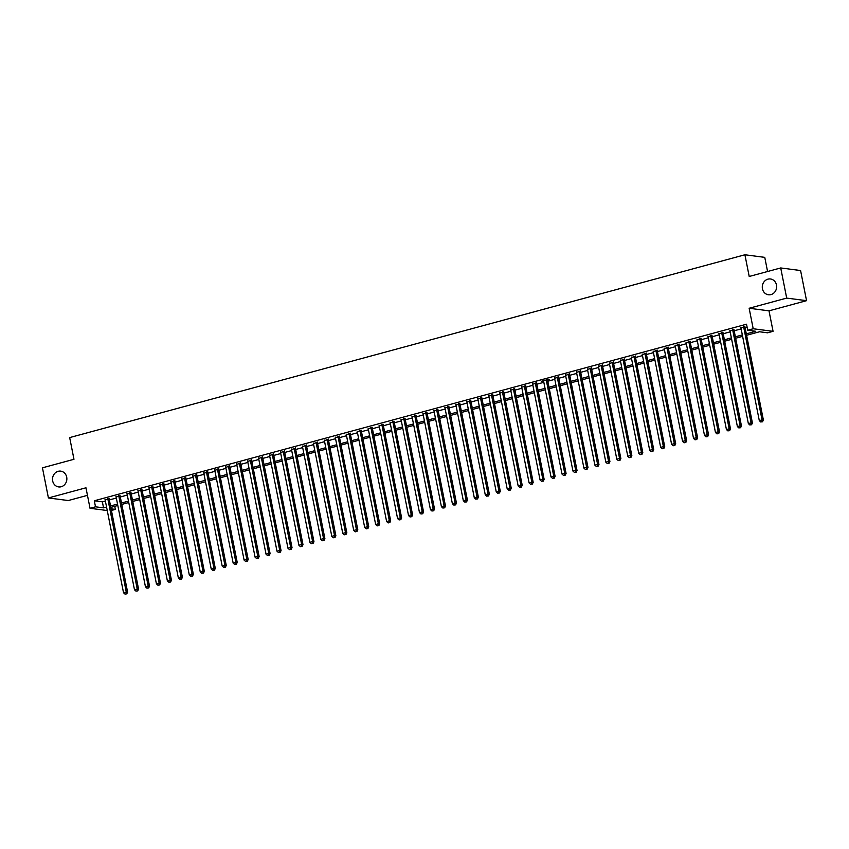 <?xml version="1.0" encoding="UTF-8"?>
<svg xmlns="http://www.w3.org/2000/svg" width="849" height="849" viewBox="0 0 849 849"><rect width="100%" height="100%" fill="white"/><g stroke="black" fill="none" stroke-linecap="round" stroke-linejoin="round"><path stroke-width="1.27" d="M66.7 477.127A7.959 7.163 97.4 0 1 58.655 486.923A7.959 7.163 97.4 0 1 52.67 480.927A7.959 7.163 97.4 0 1 60.714 471.142A7.959 7.163 97.4 0 1 66.7 477.127M776.474 284.977A7.959 7.163 97.4 0 1 768.43 294.773A7.959 7.163 97.4 0 1 762.444 288.777A7.959 7.163 97.4 0 1 770.478 278.981A7.959 7.163 97.4 0 1 776.474 284.977M114.753 506.333L115.358 509.389L111.431 510.451M767.57 271.51L764.769 257.364L744.913 254.774L69.671 437.585L73.969 459.288L42.45 467.82L48.414 497.96L68.281 500.539L87.458 495.349M744.913 254.774L749.211 276.477L780.719 267.955L800.586 270.534L806.55 300.673L786.694 298.095L749.147 308.261L753.201 328.754L773.068 331.333L767.581 332.819L759.537 331.768L746.6 335.27M749.147 308.261L769.003 310.84L806.55 300.673M769.003 310.84L773.068 331.333M780.719 267.955L786.694 298.095M109.128 498.862L105.149 499.944M120.091 495.901L116.111 496.973M131.054 492.929L127.074 494.001M142.016 489.958L138.037 491.04M152.979 486.997L149 488.069M163.942 484.026L159.962 485.108M174.905 481.054L170.925 482.136M185.867 478.093L181.888 479.165M196.83 475.122L192.85 476.204M207.793 472.161L203.802 473.233M218.755 469.189L214.765 470.261M229.708 466.218L225.728 467.3M240.67 463.257L236.691 464.329M251.633 460.285L247.653 461.368M262.596 457.314L258.616 458.396M273.558 454.353L269.579 455.425M284.521 451.381L280.541 452.464M295.484 448.41L291.504 449.492M306.447 445.449L302.467 446.521M317.409 442.478L313.419 443.56M328.372 439.517L324.382 440.589M339.324 436.545L335.344 437.628M350.287 433.574L346.307 434.656M361.25 430.613L357.27 431.685M372.212 427.641L368.233 428.724M383.175 424.67L379.195 425.752M394.138 421.709L390.158 422.781M405.1 418.737L401.121 419.82M416.063 415.777L412.083 416.848M427.026 412.805L423.046 413.877M437.988 409.834L433.998 410.916M448.951 406.873L444.961 407.945M459.903 403.901L455.924 404.984M470.866 400.93L466.886 402.012M481.829 397.969L477.849 399.041M492.791 394.997L488.812 396.08M503.754 392.026L499.774 393.108M514.717 389.065L510.737 390.137M525.68 386.093L521.7 387.176M536.642 383.132L532.663 384.204M547.605 380.161L549.515 379.641L548.178 379.471L541.598 381.243L543.625 381.243M558.568 377.189L554.577 378.272M569.52 374.229L565.54 375.3M580.483 371.257L576.503 372.34M591.445 368.286L587.466 369.368M602.408 365.325L598.428 366.397M613.371 362.353L609.391 363.436M624.333 359.392L620.354 360.464M635.296 356.421L631.316 357.493M646.259 353.449L642.279 354.532M657.222 350.488L653.242 351.56M668.184 347.517L664.194 348.599M679.147 344.545L675.157 345.628M690.099 341.585L686.119 342.656M701.062 338.613L697.082 339.696M712.024 335.652L708.045 336.724M722.987 332.681L719.007 333.753M733.95 329.709L729.97 330.792M746.313 333.848L755.78 331.28L747.725 330.24L746.526 324.212L94.313 500.783L102.358 501.823L105.361 501.016M109.341 499.934L116.324 498.045M120.303 496.973L127.286 495.073M131.266 494.001L138.249 492.112M142.229 491.03L149.212 489.141M153.191 488.069L160.174 486.18M164.154 485.097L171.137 483.208M175.117 482.126L182.1 480.237M186.08 479.165L193.063 477.276M197.042 476.193L204.015 474.304M208.005 473.222L214.977 471.333M218.957 470.261L225.94 468.372M229.92 467.29L236.903 465.401M240.883 464.329L247.866 462.44M251.845 461.357L258.828 459.468M262.808 458.386L269.791 456.497M273.771 455.425L280.754 453.536M284.733 452.453L291.716 450.564M295.696 449.482L302.679 447.593M306.659 446.521L313.631 444.632M317.622 443.549L324.594 441.66M328.584 440.589L335.557 438.689M339.536 437.617L346.519 435.728M350.499 434.646L357.482 432.757M361.462 431.685L368.445 429.796M372.424 428.713L379.407 426.824M383.387 425.742L390.37 423.853M394.35 422.781L401.333 420.892M405.313 419.809L412.296 417.92M416.275 416.848L423.258 414.949M427.238 413.877L434.21 411.988M438.201 410.905L445.173 409.016M449.163 407.945L456.136 406.055M460.116 404.973L467.099 403.084M471.078 402.002L478.061 400.112M482.041 399.041L489.024 397.152M493.004 396.069L499.987 394.18M503.966 393.098L510.949 391.209M514.929 390.137L521.912 388.248M525.892 387.165L532.875 385.276M536.855 384.204L543.838 382.315M547.817 381.233L554.79 379.344M558.78 378.261L565.752 376.372M569.732 375.3L576.715 373.411M580.695 372.329L587.678 370.44M591.657 369.357L598.641 367.468M602.62 366.397L609.603 364.508M613.583 363.425L620.566 361.536M624.546 360.464L631.529 358.565M635.508 357.493L642.491 355.604M646.471 354.521L653.454 352.632M657.434 351.56L664.406 349.671M668.396 348.589L675.369 346.7M679.359 345.617L686.332 343.728M690.311 342.656L697.294 340.767M701.274 339.685L708.257 337.796M712.237 336.724L719.22 334.824M723.199 333.753L730.182 331.863M734.162 330.781L741.145 328.892M745.125 327.82L747.141 327.268M744.913 326.748L740.933 327.82M107.25 510.536L90.026 508.296L85.961 487.793L48.414 497.96M90.026 508.296L95.502 506.811L103.557 507.851L106.56 507.044M94.313 500.783L95.502 506.811M747.725 330.24L753.201 328.754M111.113 508.838L115.358 509.389M742.62 336.353L735.637 338.242M731.658 339.324L724.675 341.213M720.695 342.285L713.712 344.174M709.732 345.256L702.749 347.145M698.769 348.217L691.797 350.106M687.807 351.189L680.834 353.078M676.855 354.16L669.872 356.049M665.892 357.121L658.909 359.01M654.929 360.093L647.946 361.982M643.966 363.064L636.983 364.953M633.004 366.025L626.021 367.914M622.041 368.997L615.058 370.886M611.078 371.958L604.095 373.857M600.116 374.929L593.133 376.818M589.153 377.901L582.181 379.79M578.19 380.861L571.218 382.75M567.228 383.833L560.255 385.722M556.275 386.804L549.292 388.693M545.313 389.765L538.33 391.654M534.35 392.737L527.367 394.626M523.387 395.698L516.404 397.597M512.425 398.669L505.442 400.558M501.462 401.641L494.479 403.53M490.499 404.602L483.516 406.491M479.536 407.573L472.553 409.462M468.574 410.545L461.601 412.434M457.611 413.505L450.639 415.394M446.648 416.477L439.676 418.366M435.696 419.448L428.713 421.337M424.733 422.409L417.75 424.298M413.771 425.381L406.788 427.27M402.808 428.342L395.825 430.231M391.845 431.313L384.862 433.202M380.883 434.285L373.9 436.174M369.92 437.246L362.937 439.135M358.957 440.217L351.985 442.106M347.994 443.189L341.022 445.078M337.032 446.149L330.059 448.039M326.08 449.121L319.097 451.01M315.117 452.082L308.134 453.982M304.154 455.053L297.171 456.942M293.192 458.025L286.209 459.914M282.229 460.986L275.246 462.875M271.266 463.957L264.283 465.846M260.303 466.929L253.32 468.818M249.341 469.89L242.358 471.779M238.378 472.861L231.406 474.75M227.415 475.833L220.443 477.722M216.453 478.794L209.48 480.683M205.5 481.765L198.517 483.654M194.538 484.726L187.555 486.615M183.575 487.697L176.592 489.586M172.612 490.669L165.629 492.558M161.65 493.63L154.667 495.519M150.687 496.601L143.704 498.49M139.724 499.573L132.741 501.462M128.761 502.534L121.778 504.423M117.799 505.505L110.826 507.394M110.54 505.962L117.523 504.073M121.503 503.001L128.486 501.112M132.465 500.029L139.438 498.14M143.428 497.058L150.4 495.169M154.391 494.097L161.363 492.208M165.343 491.125L172.326 489.236M176.305 488.154L183.288 486.265M187.268 485.193L194.251 483.304M198.231 482.221L205.214 480.332M209.194 479.261L216.177 477.361M220.156 476.289L227.139 474.4M231.119 473.317L238.102 471.428M242.082 470.357L249.065 468.468M253.044 467.385L260.017 465.496M264.007 464.414L270.98 462.525M274.97 461.453L281.942 459.564M285.922 458.481L292.905 456.592M296.885 455.52L303.868 453.621M307.847 452.549L314.83 450.66M318.81 449.577L325.793 447.688M329.773 446.616L336.756 444.727M340.736 443.645L347.719 441.756M351.698 440.673L358.681 438.784M362.661 437.713L369.633 435.824M373.624 434.741L380.596 432.852M384.586 431.77L391.559 429.881M395.538 428.809L402.522 426.92M406.501 425.837L413.484 423.948M417.464 422.876L424.447 420.987M428.427 419.905L435.41 418.016M439.389 416.933L446.372 415.044M450.352 413.972L457.335 412.083M461.315 411.001L468.298 409.112M472.277 408.029L479.261 406.14M483.24 405.069L490.213 403.179M494.203 402.097L501.175 400.208M505.166 399.136L512.138 397.236M516.118 396.165L523.101 394.276M527.08 393.193L534.063 391.304M538.043 390.232L545.026 388.343M549.006 387.261L555.989 385.372M559.969 384.289L566.952 382.4M570.931 381.328L577.914 379.439M581.894 378.357L588.877 376.468M592.857 375.396L599.84 373.496M603.819 372.424L610.792 370.535M614.782 369.453L621.755 367.564M625.734 366.492L632.717 364.603M636.697 363.521L643.68 361.632M647.66 360.549L654.643 358.66M658.622 357.588L665.605 355.699M669.585 354.617L676.568 352.728M680.548 351.645L687.531 349.756M691.511 348.684L698.494 346.795M702.473 345.713L709.456 343.824M713.436 342.752L720.408 340.863M724.399 339.78L731.371 337.891M735.361 336.809L742.334 334.92M102.358 501.823L103.557 507.851M743.575 326.568L762.052 419.894L759.303 420.637L740.827 327.311M744.806 326.239L763.389 420.064L762.052 419.894L761.935 421.741L760.842 422.027L761.935 421.741M762.476 421.804L763.389 420.064M759.303 420.637L760.842 422.027M732.613 329.539L751.089 422.866L748.351 423.598L729.864 330.282M733.854 329.2L752.426 423.035L751.089 422.866L750.983 424.702L749.879 424.999L750.983 424.702M751.514 424.776L752.426 423.035M748.351 423.598L749.879 424.999M721.65 332.5L740.126 425.827L737.388 426.569L718.901 333.243M722.892 332.171L741.464 426.007L740.126 425.827L740.02 427.673L738.917 427.97L740.02 427.673M740.551 427.737L741.464 426.007M737.388 426.569L738.917 427.97M710.687 335.472L729.164 428.798L726.426 429.541L707.949 336.215M711.929 335.132L730.501 428.968L729.164 428.798L729.058 430.634L727.954 430.931L729.058 430.634M729.588 430.708L730.501 428.968M726.426 429.541L727.954 430.931M699.725 338.443L718.201 431.759L715.463 432.502L696.987 339.186M700.966 338.104L719.549 431.939L718.201 431.759L718.095 433.606L717.002 433.903L718.095 433.606M718.625 433.68L719.549 431.939M715.463 432.502L717.002 433.903M688.762 341.404L707.238 434.73L704.5 435.473L686.024 342.147M690.004 341.075L708.586 434.9L707.238 434.73L707.132 436.577L706.039 436.874L707.132 436.577M707.663 436.641L708.586 434.9M704.5 435.473L706.039 436.874M677.799 344.376L696.276 437.702L693.537 438.445L675.061 345.118M679.041 344.036L697.623 437.872L696.276 437.702L696.169 439.538L695.076 439.835L696.169 439.538M696.711 439.612L697.623 437.872M693.537 438.445L695.076 439.835M666.836 347.347L685.313 440.663L682.575 441.406L664.098 348.09M668.078 347.008L686.661 440.843L685.313 440.663L685.207 442.509L684.114 442.807L685.207 442.509M685.748 442.573L686.661 440.843M682.575 441.406L684.114 442.807M655.874 350.308L674.35 443.634L671.612 444.377L653.136 351.051M657.115 349.979L675.698 443.804L674.35 443.634L674.244 445.481L673.151 445.778L674.244 445.481M674.785 445.545L675.698 443.804M671.612 444.377L673.151 445.778M644.911 353.28L663.398 446.606L660.649 447.338L642.173 354.022M646.153 352.94L664.735 446.776L663.398 446.606L663.281 448.442L662.188 448.739L663.281 448.442M663.822 448.516L664.735 446.776M660.649 447.338L662.188 448.739M633.948 356.24L652.435 449.567L649.687 450.31L631.21 356.983M635.19 355.911L653.772 449.747L652.435 449.567L652.319 451.413L651.225 451.71L652.319 451.413M652.86 451.477L653.772 449.747M649.687 450.31L651.225 451.71M622.996 359.212L641.473 452.538L638.735 453.281L620.248 359.955M624.227 358.872L642.81 452.708L641.473 452.538L641.356 454.374L640.263 454.671L641.356 454.374M641.897 454.448L642.81 452.708M638.735 453.281L640.263 454.671M612.033 362.183L630.51 455.499L627.772 456.242L609.285 362.926M613.275 361.844L631.847 455.68L630.51 455.499L630.404 457.346L629.3 457.643L630.404 457.346M630.934 457.42L631.847 455.68M627.772 456.242L629.3 457.643M601.071 365.144L619.547 458.471L616.809 459.213L598.333 365.887M602.312 364.815L620.884 458.651L619.547 458.471L619.441 460.317L618.337 460.614L619.441 460.317M619.972 460.381L620.884 458.651M616.809 459.213L618.337 460.614M590.108 368.116L608.584 461.442L605.846 462.185L587.37 368.859M591.35 367.776L609.922 461.612L608.584 461.442L608.478 463.278L607.375 463.575L608.478 463.278M609.009 463.352L609.922 461.612M605.846 462.185L607.375 463.575M579.145 371.087L597.622 464.403L594.884 465.146L576.407 371.83M580.387 370.748L598.97 464.583L597.622 464.403L597.516 466.25L596.423 466.547L597.516 466.25M598.046 466.324L598.97 464.583M594.884 465.146L596.423 466.547M568.183 374.048L586.659 467.375L583.921 468.117L565.445 374.791M569.424 373.719L588.007 467.544L586.659 467.375L586.553 469.221L585.46 469.518L586.553 469.221M587.094 469.285L588.007 467.544M583.921 468.117L585.46 469.518M557.22 377.02L575.696 470.346L572.958 471.089L554.482 377.763M558.462 376.68L577.044 470.516L575.696 470.346L575.59 472.182L574.497 472.479L575.59 472.182M576.131 472.256L577.044 470.516M572.958 471.089L574.497 472.479M546.257 379.991L564.734 473.307L561.996 474.05L543.519 380.723M547.499 379.652L566.081 473.487L564.734 473.307L564.627 475.153L563.534 475.451L564.627 475.153M565.169 475.217L566.081 473.487M561.996 474.05L563.534 475.451M535.294 382.952L553.781 476.278L551.033 477.021L532.556 383.695M536.536 382.623L555.119 476.448L553.781 476.278L553.665 478.114L552.572 478.412L553.665 478.114M554.206 478.189L555.119 476.448M551.033 477.021L552.572 478.412M524.332 385.924L542.819 479.25L540.07 479.982L521.594 386.666M525.573 385.584L544.156 479.42L542.819 479.25L542.702 481.086L541.609 481.383L542.702 481.086M543.243 481.16L544.156 479.42M540.07 479.982L541.609 481.383M513.369 388.884L531.856 482.211L529.107 482.954L510.631 389.627M514.611 388.555L533.193 482.391L531.856 482.211L531.739 484.057L530.646 484.354L531.739 484.057M532.281 484.121L533.193 482.391M529.107 482.954L530.646 484.354M502.417 391.856L520.893 485.182L518.155 485.925L499.668 392.599M503.659 391.516L522.231 485.352L520.893 485.182L520.787 487.018L519.684 487.315L520.787 487.018M521.318 487.093L522.231 485.352M518.155 485.925L519.684 487.315M491.454 394.827L509.931 488.143L507.193 488.886L488.706 395.57M492.696 394.488L511.268 488.324L509.931 488.143L509.825 489.99L508.721 490.287L509.825 489.99M510.355 490.064L511.268 488.324M507.193 488.886L508.721 490.287M480.492 397.788L498.968 491.115L496.23 491.858L477.754 398.531M481.733 397.459L500.305 491.284L498.968 491.115L498.862 492.961L497.758 493.258L498.862 492.961M499.392 493.025L500.305 491.284M496.23 491.858L497.758 493.258M469.529 400.76L488.005 494.086L485.267 494.829L466.791 401.503M470.771 400.42L489.353 494.256L488.005 494.086L487.899 495.922L486.795 496.219L487.899 495.922M488.43 495.996L489.353 494.256M485.267 494.829L486.795 496.219M458.566 403.731L477.042 497.047L474.304 497.79L455.828 404.464M459.808 403.392L478.39 497.227L477.042 497.047L476.936 498.894L475.843 499.191L476.936 498.894M477.467 498.957L478.39 497.227M474.304 497.79L475.843 499.191M447.603 406.692L466.08 500.019L463.342 500.761L444.865 407.435M448.845 406.363L467.428 500.188L466.08 500.019L465.974 501.865L464.881 502.152L465.974 501.865M466.515 501.929L467.428 500.188M463.342 500.761L464.881 502.152M436.641 409.664L455.117 502.99L452.379 503.722L433.903 410.407M437.882 409.324L456.465 503.16L455.117 502.99L455.011 504.826L453.918 505.123L455.011 504.826M455.552 504.9L456.465 503.16M452.379 503.722L453.918 505.123M425.678 412.625L444.154 505.951L441.416 506.694L422.94 413.367M426.92 412.296L445.502 506.131L444.154 505.951L444.048 507.798L442.955 508.095L444.048 507.798M444.589 507.861L445.502 506.131M441.416 506.694L442.955 508.095M414.715 415.596L433.202 508.922L430.454 509.665L411.977 416.339M415.957 415.257L434.539 509.092L433.202 508.922L433.086 510.758L431.992 511.056L433.086 510.758M433.627 510.833L434.539 509.092M430.454 509.665L431.992 511.056M403.753 418.568L422.24 511.883L419.491 512.626L401.015 419.31M404.994 418.228L423.577 512.064L422.24 511.883L422.123 513.73L421.03 514.027L422.123 513.73M422.664 513.804L423.577 512.064M419.491 512.626L421.03 514.027M392.8 421.529L411.277 514.855L408.539 515.598L390.052 422.271M394.032 421.2L412.614 515.035L411.277 514.855L411.16 516.701L410.067 516.999L411.16 516.701M411.701 516.765L412.614 515.035M408.539 515.598L410.067 516.999M381.838 424.5L400.314 517.826L397.576 518.569L379.089 425.243M383.079 424.16L401.651 517.996L400.314 517.826L400.208 519.662L399.104 519.959L400.208 519.662M400.739 519.737L401.651 517.996M397.576 518.569L399.104 519.959M370.875 427.472L389.351 520.787L386.613 521.53L368.137 428.214M372.117 427.132L390.689 520.968L389.351 520.787L389.245 522.634L388.142 522.931L389.245 522.634M389.776 522.708L390.689 520.968M386.613 521.53L388.142 522.931M359.912 430.432L378.389 523.759L375.651 524.502L357.174 431.175M361.154 430.103L379.726 523.929L378.389 523.759L378.283 525.605L377.179 525.902L378.283 525.605M378.813 525.669L379.726 523.929M375.651 524.502L377.179 525.902M348.95 433.404L367.426 526.73L364.688 527.473L346.212 434.147M350.191 433.064L368.774 526.9L367.426 526.73L367.32 528.566L366.227 528.863L367.32 528.566M367.85 528.64L368.774 526.9M364.688 527.473L366.227 528.863M337.987 436.375L356.463 529.691L353.725 530.434L335.249 437.108M339.229 436.036L357.811 529.872L356.463 529.691L356.357 531.538L355.264 531.835L356.357 531.538M356.898 531.601L357.811 529.872M353.725 530.434L355.264 531.835M327.024 439.336L345.501 532.663L342.763 533.405L324.286 440.079M328.266 438.997L346.848 532.832L345.501 532.663L345.394 534.499L344.301 534.796L345.394 534.499M345.936 534.573L346.848 532.832M342.763 533.405L344.301 534.796M316.061 442.308L334.538 535.623L331.8 536.366L313.323 443.051M317.303 441.968L335.886 535.804L334.538 535.623L334.432 537.47L333.339 537.767L334.432 537.47M334.973 537.544L335.886 535.804M331.8 536.366L333.339 537.767M305.099 445.269L323.575 538.595L320.837 539.338L302.361 446.012M306.34 444.94L324.923 538.775L323.575 538.595L323.469 540.442L322.376 540.739L323.469 540.442M324.01 540.505L324.923 538.775M320.837 539.338L322.376 540.739M294.136 448.24L312.623 541.566L309.874 542.309L291.398 448.983M295.378 447.901L313.96 541.736L312.623 541.566L312.506 543.402L311.413 543.7L312.506 543.402M313.048 543.477L313.96 541.736M309.874 542.309L311.413 543.7M283.173 451.212L301.66 544.527L298.912 545.27L280.435 451.955M284.415 450.872L302.997 544.708L301.66 544.527L301.544 546.374L300.45 546.671L301.544 546.374M302.085 546.448L302.997 544.708M298.912 545.27L300.45 546.671M272.221 454.173L290.698 547.499L287.96 548.242L269.473 454.915M273.463 453.844L292.035 547.669L290.698 547.499L290.581 549.345L289.488 549.643L290.581 549.345M291.122 549.409L292.035 547.669M287.96 548.242L289.488 549.643M261.259 457.144L279.735 550.47L276.997 551.213L258.51 457.887M262.5 456.804L281.072 550.64L279.735 550.47L279.629 552.306L278.525 552.603L279.629 552.306M280.159 552.381L281.072 550.64M276.997 551.213L278.525 552.603M250.296 460.116L268.772 553.431L266.034 554.174L247.558 460.848M251.537 459.776L270.109 553.612L268.772 553.431L268.666 555.278L267.562 555.575L268.666 555.278M269.197 555.342L270.109 553.612M266.034 554.174L267.562 555.575M239.333 463.076L257.809 556.403L255.071 557.146L236.595 463.819M240.575 462.747L259.157 556.573L257.809 556.403L257.703 558.249L256.6 558.536L257.703 558.249M258.234 558.313L259.157 556.573M255.071 557.146L256.6 558.536M228.37 466.048L246.847 559.374L244.109 560.107L225.632 466.791M229.612 465.708L248.195 559.544L246.847 559.374L246.741 561.21L245.648 561.507L246.741 561.21M247.271 561.285L248.195 559.544M244.109 560.107L245.648 561.507M217.408 469.009L235.884 562.335L233.146 563.078L214.67 469.752M218.649 468.68L237.232 562.516L235.884 562.335L235.778 564.182L234.685 564.479L235.778 564.182M236.319 564.245L237.232 562.516M233.146 563.078L234.685 564.479M206.445 471.98L224.921 565.307L222.183 566.05L203.707 472.723M207.687 471.641L226.269 565.476L224.921 565.307L224.815 567.143L223.722 567.44L224.815 567.143M225.356 567.217L226.269 565.476M222.183 566.05L223.722 567.44M195.482 474.952L213.959 568.268L211.221 569.01L192.744 475.695M196.724 474.612L215.306 568.448L213.959 568.268L213.852 570.114L212.759 570.411L213.852 570.114M214.394 570.188L215.306 568.448M211.221 569.01L212.759 570.411M184.52 477.913L203.007 571.239L200.258 571.982L181.782 478.656M185.761 477.584L204.344 571.409L203.007 571.239L202.89 573.086L201.797 573.383L202.89 573.086M203.431 573.149L204.344 571.409M200.258 571.982L201.797 573.383M173.557 480.884L192.044 574.211L189.295 574.953L170.819 481.627M174.798 480.545L193.381 574.38L192.044 574.211L191.927 576.046L190.834 576.344L191.927 576.046M192.468 576.121L193.381 574.38M189.295 574.953L190.834 576.344M162.605 483.856L181.081 577.171L178.343 577.914L159.856 484.599M163.836 483.516L182.418 577.352L181.081 577.171L180.964 579.018L179.871 579.315L180.964 579.018M181.506 579.082L182.418 577.352M178.343 577.914L179.871 579.315M151.642 486.817L170.118 580.143L167.38 580.886L148.893 487.559M152.884 486.488L171.456 580.313L170.118 580.143L170.012 581.99L168.909 582.287L170.012 581.99M170.543 582.053L171.456 580.313M167.38 580.886L168.909 582.287M140.679 489.788L159.156 583.114L156.418 583.847L137.931 490.531M141.921 489.449L160.493 583.284L159.156 583.114L159.05 584.95L157.946 585.248L159.05 584.95M159.58 585.025L160.493 583.284M156.418 583.847L157.946 585.248M129.717 492.749L148.193 586.075L145.455 586.818L126.979 493.492M130.958 492.42L149.53 586.256L148.193 586.075L148.087 587.922L146.983 588.219L148.087 587.922M148.617 587.986L149.53 586.256M145.455 586.818L146.983 588.219M118.754 495.72L137.23 589.047L134.492 589.79L116.016 496.463M119.996 495.381L138.578 589.217L137.23 589.047L137.124 590.883L136.031 591.18L137.124 590.883M137.655 590.957L138.578 589.217M134.492 589.79L136.031 591.18M107.791 498.692L126.268 592.008L123.53 592.751L105.053 499.435M109.033 498.352L127.615 592.188L126.268 592.008L126.161 593.854L125.068 594.151L126.161 593.854M126.692 593.929L127.615 592.188M123.53 592.751L125.068 594.151"/></g></svg>
